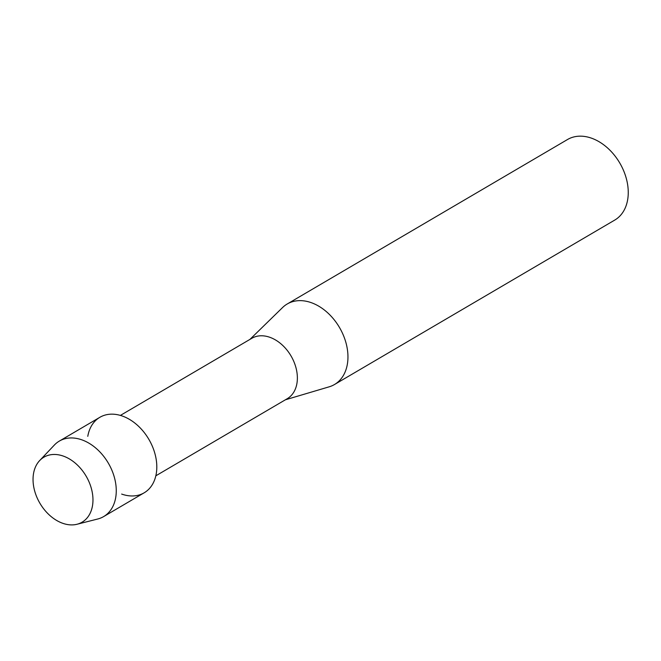 <?xml version="1.0" encoding="UTF-8"?>
<svg xmlns="http://www.w3.org/2000/svg" width="661" height="661" viewBox="0 0 661 661"><rect width="100%" height="100%" fill="white"/><g stroke="black" fill="none" stroke-linecap="round" stroke-linejoin="round"><path stroke-width="0.99" d="M38.685 501.063A37.694 26.787 -120.4 0 0 80.502 523.016A37.694 26.787 -120.4 0 0 87.326 478.308A37.694 26.787 -120.4 0 0 45.502 456.346A37.694 26.787 -120.4 0 0 38.685 501.063A37.694 26.787 -120.4 0 0 77.023 524.264A37.694 26.787 -120.4 0 0 87.326 478.308A37.694 26.787 -120.4 0 0 39.66 460.585A37.694 26.787 -120.4 0 0 38.685 501.063M121.657 494.073A43.775 31.108 -120.4 0 0 152.898 483.637A43.775 31.108 -120.4 0 0 150.254 441.854A43.775 31.108 -120.4 0 0 114.361 414.265A43.775 31.108 -120.4 0 0 87.781 436.334M155.831 475.813L287.254 398.699A35.016 24.887 -120.4 0 0 292.129 357.932A35.016 24.887 -120.4 0 0 251.816 338.3L120.393 415.414M285.387 399.798L329.153 386.825A46.691 33.19 -120.4 0 0 334.474 384.528A46.691 33.19 -120.4 0 0 340.969 330.17A46.691 33.19 -120.4 0 0 287.213 303.994A46.691 33.19 -120.4 0 0 282.611 307.505L249.941 339.399M334.474 384.528L614.771 220.063A46.691 33.19 -120.4 0 0 621.266 165.704A46.691 33.19 -120.4 0 0 567.51 139.521L287.213 303.994M77.023 524.264L97.754 519.001A43.775 31.108 -120.4 0 0 103.62 516.596A43.775 31.108 -120.4 0 0 109.718 465.641A43.775 31.108 -120.4 0 0 59.325 441.094A43.775 31.108 -120.4 0 0 54.359 445.051L39.66 460.585M103.62 516.596L144.164 492.809A43.775 31.108 -120.4 0 0 150.254 441.854A43.775 31.108 -120.4 0 0 99.861 417.306L59.325 441.094"/></g></svg>
